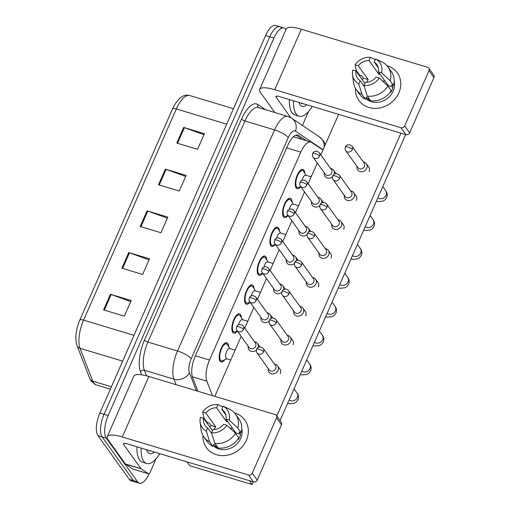 <?xml version="1.0" encoding="UTF-8"?>
<svg xmlns="http://www.w3.org/2000/svg" width="510" height="510" viewBox="0 0 510 510"><rect width="100%" height="100%" fill="white"/><g stroke="black" fill="none" stroke-linecap="round" stroke-linejoin="round"><path stroke-width="0.76" d="M237.328 331.035A10.047 3.991 -73.2 0 1 233.733 333.087A10.047 3.991 -73.2 0 1 232.745 332.335A10.047 3.991 -73.2 0 1 233.28 320.905A10.047 3.991 -73.2 0 1 239.534 313.848A10.047 3.991 -73.2 0 1 240.522 314.606A10.047 3.991 -73.2 0 1 241.408 317.749M250.008 302.143A10.047 3.991 -73.2 0 1 246.413 304.202A10.047 3.991 -73.2 0 1 245.425 303.45A10.047 3.991 -73.2 0 1 245.967 292.02A10.047 3.991 -73.2 0 1 252.214 284.962A10.047 3.991 -73.2 0 1 253.202 285.721A10.047 3.991 -73.2 0 1 254.088 288.864M262.688 273.258A10.047 3.991 -73.2 0 1 259.093 275.317A10.047 3.991 -73.2 0 1 258.105 274.558A10.047 3.991 -73.2 0 1 258.647 263.135A10.047 3.991 -73.2 0 1 264.894 256.077A10.047 3.991 -73.2 0 1 265.882 256.836A10.047 3.991 -73.2 0 1 266.768 259.979M275.368 244.373A10.047 3.991 -73.2 0 1 271.773 246.432A10.047 3.991 -73.2 0 1 270.784 245.673A10.047 3.991 -73.2 0 1 271.326 234.249A10.047 3.991 -73.2 0 1 277.574 227.192A10.047 3.991 -73.2 0 1 278.562 227.944A10.047 3.991 -73.2 0 1 279.448 231.094M288.048 215.488A10.047 3.991 -73.2 0 1 284.452 217.547A10.047 3.991 -73.2 0 1 283.464 216.788A10.047 3.991 -73.2 0 1 284.006 205.364A10.047 3.991 -73.2 0 1 290.254 198.307A10.047 3.991 -73.2 0 1 291.248 199.059A10.047 3.991 -73.2 0 1 292.128 202.209M300.728 186.603A10.047 3.991 -73.2 0 1 297.132 188.662A10.047 3.991 -73.2 0 1 296.144 187.903A10.047 3.991 -73.2 0 1 296.686 176.479A10.047 3.991 -73.2 0 1 302.934 169.416A10.047 3.991 -73.2 0 1 303.928 170.174A10.047 3.991 -73.2 0 1 304.808 173.323M224.77 359.76A10.047 3.991 -73.2 0 1 221.053 361.979A10.047 3.991 -73.2 0 1 220.065 361.22A10.047 3.991 -73.2 0 1 220.601 349.796A10.047 3.991 -73.2 0 1 226.854 342.733A10.047 3.991 -73.2 0 1 227.842 343.491A10.047 3.991 -73.2 0 1 228.729 346.641M322.945 150.036L311.655 142.437A17.735 7.044 106.8 0 0 310.87 142.06A17.735 7.044 106.8 0 0 300.798 152.133L209.534 360.047A17.735 7.044 106.8 0 0 206.862 381.161L212.472 395.652M149.245 473.586A17.735 7.044 -73.2 0 1 139.37 483.212L135.214 481.963A17.735 7.044 -73.2 0 1 133.467 480.624L102.108 436.872A17.735 7.044 -73.2 0 1 104.021 414.324L269.733 36.822A17.735 7.044 -73.2 0 1 279.805 26.756L275.649 25.5A17.735 7.044 -73.2 0 0 265.576 35.572L99.864 413.068A17.735 7.044 -73.2 0 0 97.952 435.623L129.31 479.375A17.735 7.044 -73.2 0 0 131.064 480.707L135.214 481.963A17.735 7.044 -73.2 0 1 133.467 480.624L102.108 436.872A17.735 7.044 -73.2 0 1 104.021 414.324L269.733 36.822A17.735 7.044 -73.2 0 1 279.805 26.756A17.735 7.044 -73.2 0 1 281.552 28.088M183.67 127.423L204.446 133.684L197.58 149.328L176.804 143.061L183.67 127.423A4.73 1.269 -156.3 0 1 184.41 127.666L177.55 143.291M128.737 252.558L149.513 258.825L142.647 274.463L121.871 268.203L128.737 252.558A4.73 1.269 -156.3 0 1 129.476 252.807L122.617 268.426M110.428 294.27L131.204 300.537L124.338 316.174L103.562 309.914L110.428 294.27A4.73 1.269 -156.3 0 1 111.167 294.519L104.308 310.137M165.355 169.135L186.131 175.395L179.265 191.04L158.489 184.773L165.355 169.135A4.73 1.269 -156.3 0 1 166.101 169.377L159.241 185.002M147.046 210.847L167.822 217.107L160.956 232.751L140.18 226.491L147.046 210.847A4.73 1.269 -156.3 0 1 147.785 211.089L140.932 226.714M167.376 218.133L147.785 211.089M185.685 176.422L166.101 169.377M130.751 301.557L111.167 294.519M149.06 259.845L129.476 252.807M203.994 134.71L184.41 127.666M139.37 483.212A17.735 7.044 -73.2 0 1 137.623 481.88L106.265 438.128A17.735 7.044 -73.2 0 1 108.177 415.573L273.889 38.078A17.735 7.044 -73.2 0 1 283.955 28.005A17.735 7.044 -73.2 0 1 285.708 29.344L285.931 29.657M306.587 140.773L298.733 135.482A17.735 7.044 106.8 0 0 297.948 135.105A17.735 7.044 106.8 0 0 287.876 145.178L195.215 356.26A17.735 7.044 106.8 0 0 192.544 377.375L197.918 391.266M295.978 135.169L302.43 139.517M268.279 368.647A5.323 4.667 -35.6 0 0 268.961 372.134A5.323 4.667 -35.6 0 0 271.224 373.728A5.323 4.667 -35.6 0 0 277.963 370.445A5.323 4.667 -35.6 0 0 277.612 365.931A5.323 4.667 -35.6 0 0 275.349 364.344A5.323 4.667 -35.6 0 0 274.527 364.172M263.555 351.766A3.844 3.372 -35.6 0 1 260.451 354.22A3.844 3.372 -35.6 0 1 257.059 352.99L269.172 369.89A3.844 3.372 -35.6 0 0 270.81 371.044A3.844 3.372 -35.6 0 0 275.674 368.673A3.844 3.372 -35.6 0 0 275.419 365.415L263.307 348.515C260.17 345.544 257.123 347.457 256.664 349.203A3.844 1.033 -156.3 0 1 259.106 349.254A3.844 1.033 23.7 0 1 263.555 351.766A3.844 3.372 -35.6 0 0 263.307 348.515M230.788 359.971L226.574 358.702A5.323 2.11 -73.2 0 1 226.051 358.3A5.323 2.11 -73.2 0 1 226.338 352.251A5.323 2.11 -73.2 0 1 229.647 348.515L235.097 350.16M258.117 347.508A5.323 4.667 -35.6 0 0 257.563 343.536A5.323 4.667 -35.6 0 0 255.3 341.942A5.323 4.667 -35.6 0 0 254.484 341.77M248.236 346.252A5.323 4.667 -35.6 0 0 248.918 349.733A5.323 4.667 -35.6 0 0 251.181 351.326A5.323 4.667 -35.6 0 0 256.396 350.089M226.912 358.804L222.628 360.717A8.868 3.519 -73.2 0 1 221.397 360.844A8.868 3.519 -73.2 0 1 220.518 360.175A8.868 3.519 -73.2 0 1 220.996 350.096A8.868 3.519 -73.2 0 1 226.51 343.867A8.868 3.519 -73.2 0 1 227.39 344.537A8.868 3.519 -73.2 0 1 227.466 344.658A8.868 3.519 -73.2 0 1 227.543 344.786M243.512 329.371A3.844 3.372 -35.6 0 1 240.408 331.825A3.844 3.372 -35.6 0 1 237.01 330.588L249.129 347.495A3.844 3.372 -35.6 0 0 250.761 348.642A3.844 3.372 -35.6 0 0 255.625 346.271A3.844 3.372 -35.6 0 0 255.376 343.013L243.257 326.113C240.127 323.142 237.08 325.061 236.614 326.808A3.844 1.033 -156.3 0 1 239.062 326.859A3.844 1.033 23.7 0 1 243.512 329.371A3.844 3.372 -35.6 0 0 243.257 326.113M280.965 339.762A5.323 4.667 -35.6 0 0 281.641 343.249A5.323 4.667 -35.6 0 0 283.904 344.843A5.323 4.667 -35.6 0 0 290.643 341.56A5.323 4.667 -35.6 0 0 290.292 337.046A5.323 4.667 -35.6 0 0 288.029 335.452A5.323 4.667 -35.6 0 0 287.206 335.287M276.235 322.881A3.844 3.372 -35.6 0 1 273.13 325.335A3.844 3.372 -35.6 0 1 269.739 324.105L281.851 341.005A3.844 3.372 -35.6 0 0 283.49 342.153A3.844 3.372 -35.6 0 0 288.354 339.781A3.844 3.372 -35.6 0 0 288.099 336.53L275.986 319.623C272.85 316.659 269.803 318.572 269.344 320.318A3.844 1.033 -156.3 0 1 271.785 320.369A3.844 1.033 23.7 0 1 276.235 322.881A3.844 3.372 -35.6 0 0 275.986 319.623M293.645 310.877A5.323 4.667 -35.6 0 0 294.321 314.364A5.323 4.667 -35.6 0 0 296.584 315.951A5.323 4.667 -35.6 0 0 303.322 312.668A5.323 4.667 -35.6 0 0 302.972 308.161A5.323 4.667 -35.6 0 0 300.709 306.567A5.323 4.667 -35.6 0 0 299.886 306.402M288.915 293.996A3.844 3.372 -35.6 0 1 285.81 296.45A3.844 3.372 -35.6 0 1 282.419 295.22L294.531 312.12A3.844 3.372 -35.6 0 0 296.17 313.267A3.844 3.372 -35.6 0 0 301.034 310.896A3.844 3.372 -35.6 0 0 300.779 307.645L288.666 290.738C285.53 287.767 282.483 289.686 282.024 291.433A3.844 1.033 -156.3 0 1 284.465 291.484A3.844 1.033 23.7 0 1 288.915 293.996A3.844 3.372 -35.6 0 0 288.666 290.738M306.325 281.992A5.323 4.667 -35.6 0 0 307.001 285.472A5.323 4.667 -35.6 0 0 309.264 287.066A5.323 4.667 -35.6 0 0 316.002 283.783A5.323 4.667 -35.6 0 0 315.652 279.276A5.323 4.667 -35.6 0 0 313.389 277.682A5.323 4.667 -35.6 0 0 312.566 277.51M301.595 265.111A3.844 3.372 -35.6 0 1 298.49 267.565A3.844 3.372 -35.6 0 1 295.099 266.328L307.211 283.235A3.844 3.372 -35.6 0 0 308.85 284.382A3.844 3.372 -35.6 0 0 313.714 282.011A3.844 3.372 -35.6 0 0 313.459 278.753L301.346 261.853C298.21 258.882 295.162 260.795 294.703 262.548A3.844 1.033 -156.3 0 1 297.145 262.593A3.844 1.033 23.7 0 1 301.595 265.111A3.844 3.372 -35.6 0 0 301.346 261.853M319.005 253.1A5.323 4.667 -35.6 0 0 319.681 256.587A5.323 4.667 -35.6 0 0 321.944 258.181A5.323 4.667 -35.6 0 0 328.682 254.898A5.323 4.667 -35.6 0 0 328.332 250.391A5.323 4.667 -35.6 0 0 326.068 248.797A5.323 4.667 -35.6 0 0 325.246 248.625M314.275 236.226A3.844 3.372 -35.6 0 1 311.17 238.68A3.844 3.372 -35.6 0 1 307.779 237.443L319.891 254.343A3.844 3.372 -35.6 0 0 321.529 255.497A3.844 3.372 -35.6 0 0 326.394 253.126A3.844 3.372 -35.6 0 0 326.139 249.868L314.026 232.968C310.89 229.997 307.842 231.91 307.383 233.663A3.844 1.033 -156.3 0 1 309.831 233.708A3.844 1.033 23.7 0 1 314.275 236.226A3.844 3.372 -35.6 0 0 314.026 232.968M270.797 318.623A5.323 4.667 -35.6 0 0 270.243 314.651A5.323 4.667 -35.6 0 0 267.979 313.057A5.323 4.667 -35.6 0 0 267.163 312.885M260.916 317.367A5.323 4.667 -35.6 0 0 261.598 320.847A5.323 4.667 -35.6 0 0 263.861 322.441A5.323 4.667 -35.6 0 0 269.076 321.204M237.271 330.952L235.308 331.831A8.868 3.519 -73.2 0 1 234.077 331.959A8.868 3.519 -73.2 0 1 233.197 331.29A8.868 3.519 -73.2 0 1 233.676 321.211A8.868 3.519 -73.2 0 1 239.19 314.982A8.868 3.519 -73.2 0 1 240.07 315.645A8.868 3.519 -73.2 0 1 240.146 315.766A8.868 3.519 -73.2 0 1 240.223 315.9M256.192 300.486A3.844 3.372 -35.6 0 1 253.087 302.94A3.844 3.372 -35.6 0 1 249.69 301.703L261.808 318.61A3.844 3.372 -35.6 0 0 263.44 319.757A3.844 3.372 -35.6 0 0 268.305 317.386A3.844 3.372 -35.6 0 0 268.056 314.128L255.937 297.228C252.807 294.257 249.76 296.17 249.294 297.923A3.844 1.033 -156.3 0 1 251.742 297.967A3.844 1.033 23.7 0 1 256.192 300.486A3.844 3.372 -35.6 0 0 255.937 297.228M238.565 324.844A5.323 2.11 -73.2 0 1 242.326 319.63L247.777 321.274M283.477 289.737A5.323 4.667 -35.6 0 0 282.923 285.766A5.323 4.667 -35.6 0 0 280.659 284.172A5.323 4.667 -35.6 0 0 279.843 284M273.596 288.475A5.323 4.667 -35.6 0 0 274.278 291.962A5.323 4.667 -35.6 0 0 276.541 293.556A5.323 4.667 -35.6 0 0 281.756 292.313M249.951 302.067L247.987 302.94A8.868 3.519 -73.2 0 1 246.757 303.074A8.868 3.519 -73.2 0 1 245.884 302.404A8.868 3.519 -73.2 0 1 246.355 292.326A8.868 3.519 -73.2 0 1 251.876 286.097A8.868 3.519 -73.2 0 1 252.75 286.76A8.868 3.519 -73.2 0 1 252.826 286.881A8.868 3.519 -73.2 0 1 252.903 287.015M268.872 271.601A3.844 3.372 -35.6 0 1 265.767 274.048A3.844 3.372 -35.6 0 1 262.369 272.818L274.488 289.718A3.844 3.372 -35.6 0 0 276.12 290.872A3.844 3.372 -35.6 0 0 280.984 288.501A3.844 3.372 -35.6 0 0 280.736 285.243L268.617 268.343C265.487 265.372 262.44 267.285 261.974 269.038A3.844 1.033 -156.3 0 1 264.422 269.082A3.844 1.033 23.7 0 1 268.872 271.601A3.844 3.372 -35.6 0 0 268.617 268.343M251.245 295.959A5.323 2.11 -73.2 0 1 255.006 290.745L260.457 292.389M296.157 260.852A5.323 4.667 -35.6 0 0 295.602 256.881A5.323 4.667 -35.6 0 0 293.339 255.287A5.323 4.667 -35.6 0 0 292.523 255.115M286.276 259.59A5.323 4.667 -35.6 0 0 286.958 263.077A5.323 4.667 -35.6 0 0 289.221 264.671A5.323 4.667 -35.6 0 0 294.436 263.428M262.631 273.181L260.667 274.055A8.868 3.519 -73.2 0 1 259.437 274.189A8.868 3.519 -73.2 0 1 258.564 273.519A8.868 3.519 -73.2 0 1 259.035 263.434A8.868 3.519 -73.2 0 1 264.556 257.206A8.868 3.519 -73.2 0 1 265.429 257.875A8.868 3.519 -73.2 0 1 265.506 257.996A8.868 3.519 -73.2 0 1 265.589 258.124M281.552 242.715A3.844 3.372 -35.6 0 1 278.447 245.163A3.844 3.372 -35.6 0 1 275.056 243.933L287.168 260.833A3.844 3.372 -35.6 0 0 288.8 261.987A3.844 3.372 -35.6 0 0 293.664 259.615A3.844 3.372 -35.6 0 0 293.416 256.358L281.297 239.458C278.167 236.487 275.119 238.399 274.654 240.153A3.844 1.033 -156.3 0 1 277.102 240.197A3.844 1.033 23.7 0 1 281.552 242.715A3.844 3.372 -35.6 0 0 281.297 239.458M263.925 267.074A5.323 2.11 -73.2 0 1 267.686 261.859L273.137 263.498M159.815 453.683A29.554 11.736 -73.2 0 1 146.65 463.488A29.554 11.736 -73.2 0 1 143.737 461.257A29.554 11.736 -73.2 0 1 141.104 448.041M146.65 463.488L142.5 462.232A29.554 11.736 -73.2 0 1 139.587 460.007A29.554 11.736 -73.2 0 1 136.948 446.786M154.326 452.026A19.272 7.656 -73.2 0 1 147.721 452.192A19.272 7.656 -73.2 0 1 146.995 450.865A19.272 7.656 -73.2 0 1 146.587 449.692M146.855 449.775L150.667 450.923M148.984 451.031L150.023 450.732M312.254 106.424A29.554 11.736 -73.2 0 1 299.089 116.229A29.554 11.736 -73.2 0 1 296.176 114.004A29.554 11.736 -73.2 0 1 293.537 100.782M299.089 116.229L294.933 114.973A29.554 11.736 -73.2 0 1 292.02 112.748A29.554 11.736 -73.2 0 1 289.38 99.526M306.765 104.767A19.272 7.656 -73.2 0 1 300.154 104.932A19.272 7.656 -73.2 0 1 299.434 103.613A19.272 7.656 -73.2 0 1 299.026 102.433M299.287 102.516L303.106 103.664M301.423 103.772L302.462 103.473M246.432 440.136A23.645 20.751 144.4 0 1 220.467 455.526A23.645 20.751 144.4 0 1 202.974 435.559A23.645 20.751 144.4 0 0 206.435 447.646L206.435 447.646A23.645 20.751 144.4 0 0 227.313 455.226A23.645 20.751 144.4 0 0 246.432 440.136A23.645 20.751 144.4 0 0 234.536 412.934A23.645 20.751 144.4 0 1 244.87 420.093A23.645 20.751 144.4 0 1 246.432 440.136M156.073 458.815L150.233 472.126A2.958 1.173 106.8 0 1 148.55 473.809L132.97 469.111A2.958 1.173 -73.2 0 1 132.842 469.047L125.562 464.145A2.958 1.173 -73.2 0 1 125.403 463.985L108.139 439.907A23.645 6.343 23.7 0 1 107.266 436.668A23.645 6.343 23.7 0 1 122.317 436.962L248.529 475.014A2.958 2.595 -35.6 0 0 252.272 473.184L257.225 480.095A2.958 2.595 144.4 0 1 253.483 481.918L127.264 443.866A5.91 1.587 -156.3 0 0 123.503 443.796A5.91 1.587 -156.3 0 0 123.726 444.605L140.983 468.684A2.958 1.173 106.8 0 0 141.142 468.843L148.423 473.745A2.958 1.173 106.8 0 0 148.55 473.809M107.266 436.668L133.818 376.182A23.645 6.343 23.7 0 1 148.863 376.476L275.081 414.528A2.958 2.595 -35.6 0 1 276.337 415.414A2.958 2.595 -35.6 0 1 276.535 417.919L252.272 473.184M207.245 423.396A23.645 20.751 144.4 0 1 207.787 422.643A23.645 20.751 144.4 0 0 207.245 423.396M276.337 415.414L281.291 422.318A2.958 2.595 144.4 0 1 281.482 424.824L257.225 480.095M398.865 92.877A23.645 20.751 144.4 0 1 372.906 108.267A23.645 20.751 144.4 0 1 355.413 88.3A23.645 20.751 144.4 0 0 358.874 100.387L358.874 100.387A23.645 20.751 144.4 0 0 379.752 107.967A23.645 20.751 144.4 0 0 398.865 92.877A23.645 20.751 144.4 0 0 386.975 65.675A23.645 20.751 144.4 0 1 397.309 72.841A23.645 20.751 144.4 0 1 398.865 92.877M308.512 111.556L302.666 124.873A2.958 1.173 106.8 0 1 302.392 125.428M274.801 112.493L260.578 92.648A23.645 6.343 23.7 0 1 259.705 89.409A23.645 6.343 23.7 0 1 274.75 89.703L400.968 127.755A2.958 2.595 -35.6 0 0 404.704 125.932L409.657 132.836A2.958 2.595 144.4 0 1 405.915 134.659L279.703 96.613A5.91 1.587 -156.3 0 0 275.942 96.537A5.91 1.587 -156.3 0 0 276.159 97.346L290.681 117.606M259.705 89.409L286.25 28.923A23.645 6.343 23.7 0 1 301.302 29.217L427.514 67.269A2.958 2.595 -35.6 0 1 428.776 68.155A2.958 2.595 -35.6 0 1 428.967 70.66L404.704 125.932M359.684 76.137A23.645 20.751 144.4 0 1 360.226 75.384A23.645 20.751 144.4 0 0 359.684 76.137M428.776 68.155L433.723 75.066A2.958 2.595 144.4 0 1 433.921 77.571L409.657 132.836M368.316 166.438A5.323 4.667 144.4 0 1 368.724 166.929A5.323 4.667 144.4 0 1 369.074 171.436A5.323 4.667 144.4 0 1 369.049 171.487M355.636 195.33A5.323 4.667 144.4 0 1 356.044 195.815A5.323 4.667 144.4 0 1 356.394 200.322A5.323 4.667 144.4 0 1 356.369 200.373M330.276 253.1A5.323 4.667 144.4 0 1 330.684 253.585A5.323 4.667 144.4 0 1 331.035 258.092A5.323 4.667 144.4 0 1 331.009 258.143M317.59 281.985A5.323 4.667 144.4 0 1 317.998 282.47A5.323 4.667 144.4 0 1 318.355 286.977A5.323 4.667 144.4 0 1 318.329 287.034M304.91 310.87A5.323 4.667 144.4 0 1 305.318 311.355A5.323 4.667 144.4 0 1 305.668 315.868A5.323 4.667 144.4 0 1 305.649 315.919M292.23 339.756A5.323 4.667 144.4 0 1 292.638 340.24A5.323 4.667 144.4 0 1 292.989 344.754A5.323 4.667 144.4 0 1 292.969 344.805M342.956 224.215A5.323 4.667 144.4 0 1 343.364 224.7A5.323 4.667 144.4 0 1 343.714 229.207A5.323 4.667 144.4 0 1 343.689 229.258M279.55 368.641A5.323 4.667 144.4 0 1 279.958 369.132A5.323 4.667 144.4 0 1 280.309 373.639A5.323 4.667 144.4 0 1 280.29 373.69M253.196 481.835L252.023 484.5L189.694 465.706L186.934 461.856M405.635 134.576L280.066 420.616M400.93 133.161L276.764 416.013M214.818 396.359L241.153 336.364M244.743 328.185L253.833 307.479M257.423 299.3L266.513 278.594M270.102 270.415L279.193 249.709M282.782 241.53L291.873 220.824M295.462 212.644L304.553 191.938M308.142 183.753L317.233 163.047M320.822 154.868L338.602 114.367M259.507 346.245A5.323 4.667 144.4 0 1 259.915 346.73A5.323 4.667 144.4 0 1 260.036 346.908M272.187 317.36A5.323 4.667 144.4 0 1 272.595 317.845A5.323 4.667 144.4 0 1 272.716 318.023M284.867 288.475A5.323 4.667 144.4 0 1 285.275 288.96A5.323 4.667 144.4 0 1 285.396 289.138M297.547 259.59A5.323 4.667 144.4 0 1 297.955 260.074A5.323 4.667 144.4 0 1 298.076 260.253M310.227 230.705A5.323 4.667 144.4 0 1 310.635 231.189A5.323 4.667 144.4 0 1 310.756 231.368M322.906 201.813A5.323 4.667 144.4 0 1 323.315 202.304A5.323 4.667 144.4 0 1 323.436 202.483M335.586 172.928A5.323 4.667 144.4 0 1 335.994 173.413A5.323 4.667 144.4 0 1 336.115 173.598M252.023 484.5L249.262 480.649M226.867 425.276L223.673 424.314A11.819 10.379 144.4 0 1 212.925 429.554L211.516 432.76A15.37 13.489 144.4 0 0 226.867 425.276L235.512 433.296L238.814 437.899A19.508 17.117 144.4 0 1 218.146 447.978L214.844 443.375L211.516 432.76M211.803 433.666L207.729 427.986A11.819 10.379 144.4 0 1 205.154 425.563A11.819 10.379 144.4 0 1 203.56 418.251L212.447 430.644M209.961 427.182A17.142 15.045 144.4 0 1 210.974 425.41L209.323 423.109L207.213 422.471L203.917 417.868L202.655 412.074L205.849 413.036L215.749 426.851A11.819 10.379 -35.6 0 0 214.276 429.356A11.819 10.379 -35.6 0 0 214.2 429.535M225.841 415.006L221.793 409.358L223.195 406.151L229.774 409.358A19.508 17.117 144.4 0 1 229.787 409.364A19.508 17.117 144.4 0 1 235.569 414.216L238.865 418.825A19.508 17.117 144.4 0 1 241.102 432.69L238.992 432.053L240.643 434.354A17.142 15.045 144.4 0 1 239.725 437.032A17.142 15.045 144.4 0 1 238.355 439.569L238.017 439.091M241.734 428.617A17.142 15.045 144.4 0 1 240.72 438.415A17.142 15.045 144.4 0 1 213.282 445.663M207.729 427.986L206.327 431.192L209.648 441.807L212.951 446.409L213.881 444.299L215.526 446.601A17.142 15.045 144.4 0 0 217.84 447.55M212.951 446.409A19.508 17.117 144.4 0 1 207.162 441.552L203.86 436.942A19.508 17.117 144.4 0 1 201.119 429.911L200.111 422.082A15.37 13.489 144.4 0 1 200.366 417.282L203.56 418.251M209.648 441.807A19.508 17.117 144.4 0 1 203.86 436.942M235.569 414.216A19.508 17.117 144.4 0 1 237.8 428.081L229.156 420.061L225.962 419.099L235.869 432.913A11.819 10.379 -35.6 0 1 235.728 433.602M241.102 432.69L237.8 428.081M206.327 431.192A15.37 13.489 144.4 0 1 200.111 422.082M202.655 412.074A15.37 13.489 144.4 0 1 218.006 404.589L216.597 407.796L226.497 421.611A11.819 10.379 -35.6 0 1 227.862 421.744M222.851 406.942L218.006 404.589M223.195 406.151A15.37 13.489 144.4 0 1 229.156 420.061M205.849 413.036A11.819 10.379 144.4 0 1 216.597 407.796M221.793 409.358A11.819 10.379 144.4 0 1 224.368 411.787A11.819 10.379 144.4 0 1 225.962 419.099M235.512 433.296A19.508 17.117 144.4 0 1 214.844 443.375M230.131 428.298A11.819 10.379 144.4 0 1 232.649 428.419M235.416 433.207A14.777 12.967 144.4 0 1 235.818 433.181M240.643 434.354L235.869 432.913M216.151 445.192L215.526 446.601M215.749 426.851L210.974 425.41M226.982 420.514L226.497 421.611M379.306 78.017L376.112 77.055A11.819 10.379 144.4 0 1 365.364 82.295L363.955 85.501A15.37 13.489 144.4 0 0 379.306 78.017L387.944 86.037L391.246 90.646A19.508 17.117 144.4 0 1 370.579 100.719L367.276 96.116L363.955 85.501M364.236 86.407L360.168 80.727A11.819 10.379 144.4 0 1 357.586 78.304A11.819 10.379 144.4 0 1 355.993 70.992L364.88 83.391M362.4 79.923A17.142 15.045 144.4 0 1 363.407 78.151L361.756 75.85L359.652 75.212L356.35 70.609L355.087 64.815L358.281 65.777L368.188 79.592A11.819 10.379 -35.6 0 0 366.709 82.097A11.819 10.379 -35.6 0 0 366.639 82.276M378.273 67.747L374.225 62.099L375.634 58.892L382.213 62.099A19.508 17.117 144.4 0 1 382.219 62.105A19.508 17.117 144.4 0 1 388.002 66.957L391.304 71.566A19.508 17.117 144.4 0 1 393.535 85.431L391.431 84.794L393.082 87.095A17.142 15.045 144.4 0 1 392.164 89.773A17.142 15.045 144.4 0 1 390.794 92.31L390.45 91.832M394.166 81.358A17.142 15.045 144.4 0 1 393.153 91.156A17.142 15.045 144.4 0 1 365.715 98.404M360.168 80.727L358.759 83.933L362.087 94.548L365.389 99.15L366.314 97.04L367.965 99.342A17.142 15.045 144.4 0 0 370.279 100.291M365.389 99.15A19.508 17.117 144.4 0 1 359.595 94.293L356.292 89.69A19.508 17.117 144.4 0 1 353.551 82.652L352.544 74.823A15.37 13.489 144.4 0 1 352.799 70.029L355.993 70.992M362.087 94.548A19.508 17.117 144.4 0 1 356.292 89.69M388.002 66.957A19.508 17.117 144.4 0 1 390.233 80.822L381.595 72.802L378.401 71.84L388.301 85.654A11.819 10.379 -35.6 0 1 388.167 86.343M393.535 85.431L390.233 80.822M358.759 83.933A15.37 13.489 144.4 0 1 352.544 74.823M355.087 64.815A15.37 13.489 144.4 0 1 370.438 57.33L369.03 60.537L378.936 74.352A11.819 10.379 -35.6 0 1 380.294 74.486M375.283 59.689L370.438 57.33M375.634 58.892A15.37 13.489 144.4 0 1 381.595 72.802M358.281 65.777A11.819 10.379 144.4 0 1 369.03 60.537M374.225 62.099A11.819 10.379 144.4 0 1 376.807 64.528A11.819 10.379 144.4 0 1 378.401 71.84M387.944 86.037A19.508 17.117 144.4 0 1 367.276 96.116M382.564 81.045A11.819 10.379 144.4 0 1 385.082 81.166M387.849 85.948A14.777 12.967 144.4 0 1 388.257 85.922M393.082 87.095L388.301 85.654M368.583 97.933L367.965 99.342M368.188 79.592L363.407 78.151M379.414 73.255L378.936 74.352M331.685 224.215A5.323 4.667 -35.6 0 0 332.361 227.702A5.323 4.667 -35.6 0 0 334.63 229.296A5.323 4.667 -35.6 0 0 341.362 226.013A5.323 4.667 -35.6 0 0 341.011 221.506A5.323 4.667 -35.6 0 0 338.748 219.912A5.323 4.667 -35.6 0 0 337.926 219.74M326.955 207.34A3.844 3.372 -35.6 0 1 323.85 209.788A3.844 3.372 -35.6 0 1 320.458 208.558L332.571 225.458A3.844 3.372 -35.6 0 0 334.209 226.612A3.844 3.372 -35.6 0 0 339.073 224.241A3.844 3.372 -35.6 0 0 338.818 220.983L326.706 204.083C323.57 201.112 320.522 203.025 320.063 204.778A3.844 1.033 -156.3 0 1 322.511 204.822A3.844 1.033 23.7 0 1 326.955 207.34A3.844 3.372 -35.6 0 0 326.706 204.083M344.365 195.33A5.323 4.667 -35.6 0 0 345.041 198.817A5.323 4.667 -35.6 0 0 347.31 200.411A5.323 4.667 -35.6 0 0 354.042 197.128A5.323 4.667 -35.6 0 0 353.691 192.621A5.323 4.667 -35.6 0 0 351.428 191.027A5.323 4.667 -35.6 0 0 350.606 190.855M339.634 178.449A3.844 3.372 -35.6 0 1 336.53 180.903A3.844 3.372 -35.6 0 1 333.138 179.673L345.251 196.573A3.844 3.372 -35.6 0 0 346.889 197.727A3.844 3.372 -35.6 0 0 351.753 195.355A3.844 3.372 -35.6 0 0 351.498 192.098L339.386 175.198C336.249 172.227 333.202 174.139 332.743 175.893A3.844 1.033 -156.3 0 1 335.191 175.937A3.844 1.033 23.7 0 1 339.634 178.449A3.844 3.372 -35.6 0 0 339.386 175.198M357.045 166.445A5.323 4.667 -35.6 0 0 357.72 169.932A5.323 4.667 -35.6 0 0 359.99 171.526A5.323 4.667 -35.6 0 0 366.722 168.243A5.323 4.667 -35.6 0 0 366.371 163.729A5.323 4.667 -35.6 0 0 364.108 162.142A5.323 4.667 -35.6 0 0 363.286 161.97M352.314 149.564A3.844 3.372 -35.6 0 1 349.21 152.018A3.844 3.372 -35.6 0 1 345.818 150.788L357.937 167.688A3.844 3.372 -35.6 0 0 359.569 168.842A3.844 3.372 -35.6 0 0 364.433 166.47A3.844 3.372 -35.6 0 0 364.178 163.213L352.066 146.313C348.929 143.342 345.882 145.254 345.423 147.001A3.844 1.033 -156.3 0 1 347.871 147.052A3.844 1.033 23.7 0 1 352.314 149.564A3.844 3.372 -35.6 0 0 352.066 146.313M308.837 231.967A5.323 4.667 -35.6 0 0 308.282 227.995A5.323 4.667 -35.6 0 0 306.019 226.402A5.323 4.667 -35.6 0 0 305.203 226.23M298.956 230.705A5.323 4.667 -35.6 0 0 299.638 234.192A5.323 4.667 -35.6 0 0 301.901 235.786A5.323 4.667 -35.6 0 0 307.116 234.543M275.311 244.296L273.347 245.17A8.868 3.519 -73.2 0 1 272.117 245.304A8.868 3.519 -73.2 0 1 271.243 244.634A8.868 3.519 -73.2 0 1 271.715 234.549A8.868 3.519 -73.2 0 1 277.236 228.321A8.868 3.519 -73.2 0 1 278.109 228.99A8.868 3.519 -73.2 0 1 278.186 229.111A8.868 3.519 -73.2 0 1 278.269 229.239M294.232 213.824A3.844 3.372 -35.6 0 1 291.127 216.278A3.844 3.372 -35.6 0 1 287.736 215.048L299.848 231.948A3.844 3.372 -35.6 0 0 301.48 233.102A3.844 3.372 -35.6 0 0 306.344 230.73A3.844 3.372 -35.6 0 0 306.096 227.473L293.977 210.573C290.847 207.602 287.799 209.514 287.34 211.261A3.844 1.033 -156.3 0 1 289.782 211.312A3.844 1.033 23.7 0 1 294.232 213.824A3.844 3.372 -35.6 0 0 293.977 210.573M276.605 238.189A5.323 2.11 -73.2 0 1 280.366 232.968L285.817 234.613M321.517 203.082A5.323 4.667 -35.6 0 0 320.962 199.104A5.323 4.667 -35.6 0 0 318.699 197.51A5.323 4.667 -35.6 0 0 317.883 197.344M311.635 201.82A5.323 4.667 -35.6 0 0 312.318 205.307A5.323 4.667 -35.6 0 0 314.581 206.901A5.323 4.667 -35.6 0 0 319.795 205.657M287.991 215.411L286.027 216.285A8.868 3.519 -73.2 0 1 284.797 216.412A8.868 3.519 -73.2 0 1 283.923 215.749A8.868 3.519 -73.2 0 1 284.395 205.664A8.868 3.519 -73.2 0 1 289.916 199.435A8.868 3.519 -73.2 0 1 290.789 200.105A8.868 3.519 -73.2 0 1 290.872 200.226A8.868 3.519 -73.2 0 1 290.949 200.353M306.912 184.939A3.844 3.372 -35.6 0 1 303.807 187.393A3.844 3.372 -35.6 0 1 300.416 186.163L312.528 203.063A3.844 3.372 -35.6 0 0 314.166 204.21A3.844 3.372 -35.6 0 0 319.024 201.845A3.844 3.372 -35.6 0 0 318.775 198.588L306.657 181.681C303.526 178.717 300.479 180.629 300.02 182.376A3.844 1.033 -156.3 0 1 302.462 182.427A3.844 1.033 23.7 0 1 306.912 184.939A3.844 3.372 -35.6 0 0 306.657 181.681M289.291 209.298A5.323 2.11 -73.2 0 1 293.046 204.083L298.497 205.728M334.197 174.19A5.323 4.667 -35.6 0 0 333.648 170.219A5.323 4.667 -35.6 0 0 331.379 168.625A5.323 4.667 -35.6 0 0 330.563 168.459M324.315 172.935A5.323 4.667 -35.6 0 0 324.998 176.422A5.323 4.667 -35.6 0 0 327.261 178.016A5.323 4.667 -35.6 0 0 332.475 176.772M300.67 186.52L298.707 187.399A8.868 3.519 -73.2 0 1 297.477 187.527A8.868 3.519 -73.2 0 1 296.603 186.858A8.868 3.519 -73.2 0 1 297.075 176.779A8.868 3.519 -73.2 0 1 302.596 170.55A8.868 3.519 -73.2 0 1 303.469 171.22A8.868 3.519 -73.2 0 1 303.552 171.341A8.868 3.519 -73.2 0 1 303.628 171.468M319.591 156.054A3.844 3.372 -35.6 0 1 316.487 158.508A3.844 3.372 -35.6 0 1 313.095 157.278L325.208 174.178A3.844 3.372 -35.6 0 0 326.846 175.325A3.844 3.372 -35.6 0 0 331.704 172.954A3.844 3.372 -35.6 0 0 331.455 169.702L319.337 152.796C316.206 149.825 313.159 151.744 312.7 153.491A3.844 1.033 -156.3 0 1 315.142 153.542A3.844 1.033 23.7 0 1 319.591 156.054A3.844 3.372 -35.6 0 0 319.337 152.796M301.971 180.412A5.323 2.11 -73.2 0 1 305.726 175.198L311.176 176.842M192.34 376.782L206.862 381.161M195.419 355.789L209.534 360.047M286.69 147.881L300.798 152.133M133.99 335.331L83.602 320.14A5.91 1.587 -156.3 0 0 79.84 320.07L172.546 108.885A5.91 1.587 23.7 0 1 176.307 108.955L83.602 320.14A23.645 9.39 106.8 0 0 80.038 348.292L92.763 381.155A23.645 9.39 106.8 0 0 93.77 383.074A23.645 9.39 106.8 0 0 96.097 384.852L110.364 389.156M96.097 384.852L91.252 381.301L89.785 378.554A5.91 4.832 158.8 0 0 92.763 381.155L111.409 386.778M172.546 108.885C177.767 98.2 183.498 93.751 189.733 95.529A23.645 9.39 106.8 0 0 176.307 108.955L226.695 124.147M122.661 361.144L80.038 348.292A5.91 4.832 158.8 0 1 77.067 345.691C74.83 338.353 75.754 329.811 79.84 320.07M129.31 479.375L137.623 481.88M97.952 435.623L106.265 438.128M99.864 413.068L108.177 415.573M265.576 35.572L273.889 38.078M325.354 144.553L323.295 140.607L319.649 137.05A11.819 10.767 124 0 1 324.028 147.568M141.64 374.812L140.48 371.809A26.603 10.563 -73.2 0 1 144.483 340.138L241.542 119.04A26.603 10.563 -73.2 0 1 257.824 104.499L265.563 109.707M176.097 384.687L173.955 379.147L144.349 370.222L146.51 375.813M323.072 149.742L295.494 131.172A11.819 4.692 106.8 0 0 288.258 137.636L191.205 358.734A11.819 4.692 106.8 0 0 189.42 372.81A11.819 9.664 158.8 0 1 173.955 379.147A23.645 9.39 -73.2 0 1 177.512 350.995L147.906 342.07A23.645 9.39 106.8 0 0 144.349 370.222A2.958 2.416 -21.2 0 0 140.48 371.809M191.205 358.734A11.819 3.175 -156.3 0 0 177.512 350.995L274.571 129.897L244.959 120.972L147.906 342.07A2.958 0.79 23.7 0 1 144.483 340.138M288.258 137.636A11.819 3.175 -156.3 0 0 274.571 129.897A23.645 9.39 -73.2 0 1 287.997 116.471L258.391 107.546A23.645 9.39 106.8 0 0 244.959 120.972A2.958 0.79 23.7 0 1 241.542 119.04M189.42 372.81L196.388 390.8M257.824 104.499A2.958 2.69 -56 0 0 258.608 107.61M319.649 137.05L291.707 118.237A11.819 10.767 124 0 1 295.494 131.172M297.088 134.984L298.733 135.482M289.125 399.987A5.323 4.667 -35.6 0 0 297.336 397.475A5.323 4.667 -35.6 0 0 297.457 397.182A5.323 4.667 -35.6 0 0 296.986 392.968L294.021 388.83M301.805 371.101A5.323 4.667 -35.6 0 0 310.016 368.59A5.323 4.667 -35.6 0 0 310.137 368.29A5.323 4.667 -35.6 0 0 309.666 364.083L306.701 359.945M314.485 342.216A5.323 4.667 -35.6 0 0 322.696 339.705A5.323 4.667 -35.6 0 0 322.817 339.405A5.323 4.667 -35.6 0 0 322.345 335.197L319.381 331.06M327.165 313.331A5.323 4.667 -35.6 0 0 335.382 310.82A5.323 4.667 -35.6 0 0 335.497 310.52A5.323 4.667 -35.6 0 0 335.032 306.312L332.061 302.169M339.845 284.446A5.323 4.667 -35.6 0 0 348.062 281.934A5.323 4.667 -35.6 0 0 348.177 281.635A5.323 4.667 -35.6 0 0 347.712 277.421L344.741 273.284M148.863 376.476L122.317 436.962M281.482 424.824L276.535 417.919M124.249 443.407L123.726 444.605M125.403 463.985L140.983 468.684M253.483 481.918L248.529 475.014M141.142 468.843L125.562 464.145M132.842 469.047L148.423 473.745M301.302 29.217L274.75 89.703M433.921 77.571L428.967 70.66M276.688 96.148L276.159 97.346M405.915 134.659L400.968 127.755M352.525 255.561A5.323 4.667 -35.6 0 0 360.742 253.049A5.323 4.667 -35.6 0 0 360.857 252.75A5.323 4.667 -35.6 0 0 360.392 248.536L357.421 244.398M365.205 226.676A5.323 4.667 -35.6 0 0 373.422 224.158A5.323 4.667 -35.6 0 0 373.537 223.864A5.323 4.667 -35.6 0 0 373.071 219.651L370.101 215.513M377.884 197.784A5.323 4.667 -35.6 0 0 386.102 195.273A5.323 4.667 -35.6 0 0 386.223 194.979A5.323 4.667 -35.6 0 0 385.751 190.766L382.781 186.628M293.39 136.788L310.87 142.06M89.785 378.554L77.067 345.691M189.733 95.529L233.472 108.713M283.955 28.005L279.805 26.756M291.707 118.237L287.997 116.471M257.059 352.99C256.326 352.206 256.192 350.944 256.664 349.203M296.986 392.968C298.382 394.498 298.764 396.659 298.12 399.451L296.183 402.167L294.041 403.34L289.763 403.786L287.583 403.499M280.29 369.673L277.612 365.931M237.01 330.588C236.283 329.804 236.149 328.548 236.614 326.808M229.984 348.617L227.466 344.658M221.397 360.844L219.593 360.302M259.985 346.915L257.563 343.536M226.51 343.867L224.712 343.326M269.739 324.105C269.006 323.321 268.878 322.059 269.344 320.318M309.666 364.083C311.062 365.613 311.444 367.774 310.8 370.566L308.862 373.282L306.72 374.455L302.443 374.901L300.262 374.614M292.969 340.788L290.292 337.046M282.419 295.22C281.686 294.429 281.558 293.173 282.024 291.433M322.345 335.197C323.742 336.728 324.124 338.889 323.48 341.681L321.542 344.397L319.4 345.57L315.123 346.009L312.942 345.729M305.649 311.897L302.972 308.161M295.099 266.328C294.366 265.544 294.238 264.282 294.703 262.548M335.032 306.312C336.421 307.842 336.804 310.003 336.16 312.796L334.222 315.512L332.08 316.684L327.803 317.124L325.622 316.844M318.329 283.012L315.652 279.276M307.779 237.443C307.045 236.659 306.918 235.397 307.383 233.663M347.712 277.421C349.101 278.957 349.484 281.118 348.84 283.911L346.902 286.626L344.76 287.799L340.482 288.239L338.302 287.959M331.009 254.127L328.332 250.391M249.69 301.703C248.963 300.919 248.829 299.657 249.294 297.923M242.664 319.732L240.146 315.766M234.077 331.959L232.279 331.417M272.665 318.03L270.243 314.651M239.19 314.982L237.392 314.44M262.369 272.818C261.643 272.034 261.509 270.772 261.974 269.038M255.344 290.847L252.826 286.881M246.757 303.074L244.959 302.532M285.345 289.138L282.923 285.766M251.876 286.097L250.072 285.549M275.056 243.933C274.323 243.149 274.189 241.887 274.654 240.153M268.024 261.955L265.506 257.996M259.437 274.189L257.639 273.647M298.025 260.253L295.602 256.881M264.556 257.206L262.752 256.664M320.458 208.558C319.725 207.774 319.598 206.512 320.063 204.778M360.392 248.536C361.781 250.066 362.164 252.233 361.52 255.019L359.582 257.741L357.44 258.914L353.162 259.354L350.982 259.074M343.689 225.241L341.011 221.506M333.138 179.673C332.405 178.889 332.278 177.627 332.743 175.893M373.071 219.651C374.467 221.181 374.844 223.342 374.206 226.134L372.262 228.85L370.12 230.023L365.842 230.469L363.662 230.182M356.369 196.356L353.691 192.621M345.818 150.788C345.085 150.004 344.958 148.741 345.423 147.001M385.751 190.766C387.147 192.295 387.523 194.457 386.886 197.249L384.942 199.965L382.8 201.138L378.522 201.584L376.342 201.297M369.049 167.471L366.371 163.729M287.736 215.048C287.002 214.264 286.869 213.001 287.34 211.261M280.704 233.07L278.186 229.111M272.117 245.304L270.319 244.755M310.705 231.368L308.282 227.995M277.236 228.321L275.438 227.779M300.416 186.163C299.682 185.379 299.548 184.116 300.02 182.376M293.384 204.185L290.872 200.226M284.797 216.412L282.999 215.87M323.385 202.483L320.962 199.104M289.916 199.435L288.118 198.894M313.095 157.278C312.362 156.487 312.228 155.231 312.7 153.491M306.064 175.3L303.552 171.341M297.477 187.527L295.679 186.985M336.064 173.598L333.648 170.219M302.596 170.55L300.798 170.008"/></g></svg>
